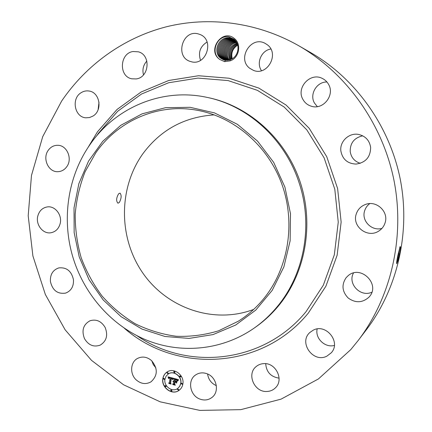 <?xml version="1.0" encoding="UTF-8"?>
<svg xmlns="http://www.w3.org/2000/svg" width="432" height="432" viewBox="0 0 432 432"><rect width="100%" height="100%" fill="white"/><g stroke="black" fill="none" stroke-linecap="round" stroke-linejoin="round"><path stroke-width="0.65" d="M119.345 202.478C121.468 198.31 121.694 195.194 120.031 193.12L118.611 193.811C116.246 197.932 116.024 201.064 117.952 203.202L119.345 202.478M263.785 298.604C256.392 307.638 247.898 315.176 238.313 321.214L218.619 330.799C204.687 335.021 190.523 336.841 176.132 336.253C161.881 334.309 148.262 330.156 135.286 323.789C122.893 316.283 111.834 307.049 102.114 296.093C93.317 284.337 86.33 271.528 81.162 257.672C77.117 243.432 75.13 228.922 75.2 214.148C76.464 199.444 79.769 185.296 85.126 171.693L95.796 152.82C117.58 121.306 156.762 103.437 195.588 109.987C232.999 116.062 267.446 144.833 281.723 183.778C295.947 222.734 288.506 268.288 263.785 298.604M253.638 309.442C213.435 324.562 166.876 308.032 142.7 272.867C118.4 237.746 118.282 187.947 143.003 153.565C160.726 129.767 184.486 116.872 214.283 114.88M284.899 187.067L273.688 162.4L257.531 141.102L237.406 124.319L214.493 112.898L190.102 107.309L165.537 107.692L142.069 113.848L120.809 125.296L102.719 141.345L88.555 161.114L78.872 183.627L74.023 207.83L74.158 232.632L79.245 256.954L89.057 279.725L103.194 299.948L121.09 316.672L141.993 329.081L165.002 336.49L189.076 338.413L213.052 334.584L235.71 325.026L255.809 310.057L272.203 290.347L283.894 266.852L290.131 240.829L290.488 213.716L284.899 187.067M253.827 328.342C222.005 350.363 181.283 354.083 146.767 340.211C112.266 326.111 85.115 295.547 73.553 259.319C61.268 220.871 67.279 176.947 90.099 144.455C115.263 107.687 161.876 87.469 207.112 97.394L208.931 97.783C249.253 106.358 285.482 138.791 299.965 181.386C314.372 223.997 305.581 272.997 278.645 305.699C271.755 314.042 263.99 321.235 255.35 327.278L253.827 328.342C262.516 322.267 270.324 315.031 277.252 306.639C304.285 274.325 313.351 225.196 299.084 182.725C285.115 139.217 248.044 105.737 207.112 97.394M61.652 101.039C85.995 65.259 122.909 38.092 165.866 26.919C208.845 16.081 257.099 22.059 298.739 45.743C345.994 72.938 382.266 123.044 393.871 179.82C405.238 236.639 391.295 296.897 358.322 340.324L350.757 349.628L318.454 378.923L281.065 399.141L240.808 409.649L199.859 410.4L160.207 401.841L123.595 384.793L91.503 360.347L65.119 329.783L45.355 294.5L32.902 255.982L28.199 215.773L31.477 175.462L42.714 136.669L61.652 101.039M234.22 38.405C241.877 43.907 239.209 58.131 230.062 60.874L230.153 59.692L231.061 59.319C238.642 56.338 240.613 44.226 233.966 39.199L228.895 36.904C217.723 34.495 209.914 51.878 219.262 59.071L219.688 59.411L219.251 59.081C206.885 50.031 222.383 28.372 234.22 38.405M223.398 59.74L220.639 58.18C212.215 52.088 218.894 35.932 229.581 37.93L232.367 38.745L229.43 37.908C218.641 36.212 212.312 52.007 220.628 58.174L223.382 59.735L225.428 60.232L224.624 61.652L219.688 59.411M224.624 61.652L230.062 60.874M136.296 379.971C129.616 374.09 130.275 362.124 137.522 358.43C142.349 356.087 147.026 356.81 151.551 360.601C158.004 368.507 157.82 375.581 151.006 381.834C145.989 384.615 141.086 383.994 136.296 379.971M105.154 327.483C108.173 335.297 106.526 341.183 100.213 345.125C93.701 347.382 88.457 345.217 84.478 338.623C81.41 330.496 83.257 324.545 90.007 320.765C96.298 318.913 101.347 321.154 105.154 327.483M73.462 279.693C73.807 286.405 71.21 290.871 65.675 293.085C57.613 294.295 52.526 290.428 50.409 281.48C50.074 274.482 52.855 269.962 58.763 267.921C66.566 267.1 71.469 271.021 73.462 279.693M60.124 223.727C58.687 228.749 55.669 231.746 51.068 232.729C43.07 234.376 35.429 224.699 37.8 216.038C39.307 210.746 42.52 207.7 47.45 206.896C55.253 205.74 62.467 215.271 60.124 223.727M66.776 166.709C64.503 169.835 61.565 171.493 57.974 171.682C48.476 172.406 42.136 158.49 48.222 150.347C50.647 146.977 53.811 145.292 57.704 145.298C66.955 145.13 72.776 158.814 66.776 166.709M93.026 116.041L89.564 117.542L85.876 117.806C74.623 117.261 71.037 98.68 81.043 92.756C83.522 91.163 86.173 90.585 88.997 91.017C99.9 92.232 102.821 110.419 93.026 116.041M136.188 78.926L131.879 78.813C118.562 76.599 119.567 53.201 133.11 51.516L138.375 51.824C151.162 54.918 149.283 77.544 136.188 78.926M191.036 61.652L190.442 61.479C174.582 57.175 182.39 29.23 198.261 33.907L200 34.484C214.974 39.998 206.113 66.469 191.036 61.652M249.809 68.332C236.725 58.946 250.857 35.435 265.048 43.324L267.241 44.712C279.855 53.627 267.457 76.378 253.444 70.367L249.809 68.332M302.962 99.479C295.893 87.923 310.133 72.085 322.191 78.376C324.929 79.677 327.051 81.664 328.547 84.337C335.135 95.143 323.131 110.263 311.369 106.24C307.67 105.116 304.868 102.865 302.962 99.479M340.864 150.957C339.557 141.437 349.132 132.451 358.636 134.449C365.488 136.091 369.49 140.4 370.634 147.371C370.516 157.097 365.645 162.67 356.027 164.084C347.517 163.642 342.463 159.268 340.864 150.957M356.222 214.115C357.761 209.423 360.871 206.194 365.553 204.428C376.499 200.081 388.994 211.793 385.069 222.874C383.94 226.39 381.812 229.133 378.675 231.104C367.643 238.545 351.848 226.465 356.222 214.115M346.194 277.592L348.241 275.611C360.936 264.53 380.824 284.499 369.209 296.876L368.874 297.248C362.34 302.951 355.433 303.199 348.154 297.994C342.047 291.508 341.393 284.71 346.194 277.592M313.178 330.21C325.987 323.066 341.35 342.106 331.263 352.793L326.894 356.141C313.157 363.436 298.22 342.301 309.992 332.392L313.178 330.21M263.833 363.625C275.789 362.572 284.143 379.679 275.546 387.715C273.181 390.091 270.281 391.343 266.857 391.478C254.335 392.391 246.461 374.128 256.095 366.622C258.287 364.765 260.869 363.76 263.833 363.625M206.982 373.734C216.572 376.963 219.769 391.489 212.161 397.3C208.537 400.118 204.444 400.712 199.881 399.071C189.977 395.626 187.207 380.441 195.502 375.03C198.963 372.686 202.786 372.254 206.982 373.734M162.853 378.616C163.361 375.759 164.749 373.567 167.017 372.033C173.826 367.103 184.685 375.284 182.849 384.053C182.374 386.71 181.127 388.8 179.096 390.323C172.319 395.793 160.99 387.558 162.853 378.616M298.739 45.743L310.505 52.499C355.126 78.187 389.221 125.258 400.118 178.556C410.789 231.898 397.667 288.517 366.536 329.524L358.322 340.324M397.78 255.776L397.78 255.793C396.738 260.95 396.403 263.574 396.787 263.66L398.66 258.336L399.8 253.265C400.529 248.557 400.631 246.343 400.097 246.618L397.78 255.776M155.882 367.891L153.322 364.673L151.799 360.839M98.107 109.728L99.009 102.119M143.5 74.866C142.16 69.633 143.278 65.027 146.848 61.042M200.551 60.323C197.996 52.51 200.173 46.413 207.063 42.034M261.5 70.686C255.992 63.002 261.403 50.344 270.842 49.027M317.326 106.628L314.453 103.027C309.263 94.365 316.715 81.675 326.932 81.988M360.304 163.307C354.488 161.422 351.119 157.469 350.195 151.448C350.141 142.933 354.321 137.727 362.734 135.826M381.958 228.377C371.72 231.46 361.201 220.709 364.635 210.811C365.553 207.868 367.259 205.47 369.76 203.612M371.839 292.226C360.526 297.567 347.36 283.673 353.484 273.019M334.368 345.433C325.037 348.079 314.901 338.321 317.158 328.979M279.088 378.146C270.832 376.882 266.366 372.06 265.702 363.685M216.346 385.641C211.313 383.384 208.397 379.496 207.592 373.988M167.076 371.995C164.84 373.529 163.474 375.71 162.972 378.54C161.12 387.445 172.363 395.674 179.156 390.28M399.8 253.265L396.684 263.709M396.895 260.642L398.758 253.908L399.913 246.931M234.16 39.803L233.377 39.658C222.831 37.681 216.227 53.6 224.548 59.611L225.412 60.232L230.153 59.692M177.784 388.395L179.804 386.219L180.824 383.395C182.277 376.472 173.686 370.024 168.323 373.95L168.264 373.993M174.728 372.557L175.041 372.125L174.02 371.444M182.212 384.269L182.504 383.848L181.462 383.179M180.641 376.985L180.943 376.558L179.912 375.878M171.742 391.084L172.033 390.668L170.996 389.999M178.513 390.112L178.799 389.696L177.757 389.027M164.322 379.42L164.63 378.988L163.615 378.308M167.972 373.583L168.286 373.151L167.276 372.47M165.877 386.651L166.174 386.23L165.154 385.555M232.232 58.72C230.877 52.969 232.697 48.438 237.697 45.133M396.927 260.426L398.72 253.903L399.886 246.991M232.351 38.74L234.419 39.998L236.434 42.077M180.711 383.476L179.685 386.3L177.725 388.438C172.379 392.704 163.49 386.224 164.959 379.188L166.066 376.223L168.205 374.031C173.567 370.1 182.164 376.547 180.711 383.476M174.922 372.206L174.674 372.6L173.707 371.876L173.961 371.482L174.922 372.206M182.39 383.929L182.158 384.313L181.17 383.6L181.402 383.211L182.39 383.929M180.83 376.634L180.587 377.028L179.609 376.304L179.852 375.916L180.83 376.634M171.914 390.749L171.688 391.133L170.705 390.415L170.937 390.031L171.914 390.749M178.686 389.777L178.454 390.161L177.466 389.443L177.698 389.065L178.686 389.777M163.307 378.74L163.555 378.346L164.511 379.069L164.263 379.463L163.307 378.74M166.957 372.902L167.211 372.503L168.167 373.226L167.913 373.626L166.957 372.902M164.857 385.981L165.094 385.592L166.055 386.311L165.818 386.699L164.857 385.981M223.879 59.897L221.616 58.536L223.884 59.902M173.318 378.221L172.46 379.426L172.12 378.475L171.083 378.043L170.24 382.941L170.672 383.573L168.68 383.027L169.376 382.666L170.105 378.162L169.279 378.027L168.712 378.54L169.123 377.946L170.159 377.822L168.955 377.665L168.491 378.427L168.086 376.855L173.318 378.221M173.545 378.583L172.589 379.663L173.545 378.583M172.265 378.972L171.326 378.497L170.586 383.049L171.142 384.086L168.912 383.481L170.921 383.902L170.451 383.049L171.212 378.329L172.265 378.972M173.718 378.329L178.265 379.561L177.325 380.727L176.764 379.674L175.122 379.107L174.782 381.229L175.046 381.299L175.349 379.426L177.098 380.381L175.441 379.577L175.154 381.332L175.819 381.51L176.645 380.932L176.332 382.833L175.721 381.883L174.717 381.607L174.344 383.897L174.809 384.637L172.665 384.048L173.47 383.654L173.788 381.704L173.086 381.694L173.842 381.37L172.935 381.397L173.907 380.992L174.215 379.075L173.718 378.329M178.556 379.928L177.541 381.105L178.556 379.928M176.936 381.181L176.618 383.141L176.936 381.181M175.927 382.336L175.03 382.093L174.717 384.032L175.327 385.231L172.795 384.539L175.1 385.042L174.598 384.059L174.944 381.942L175.927 382.336M230.391 38.345L230.537 38.367C219.888 36.374 213.23 52.466 221.627 58.541C213.327 52.391 219.634 36.655 230.391 38.345L230.369 38.075M168.237 376.893L168.545 378.216M168.89 377.698L169.938 377.622L170.278 377.741L170.078 378.032M169.112 377.951L168.826 378.567M169.085 378.113L170.224 378.081L169.376 382.666M168.826 382.957L170.575 383.432M171.083 378.043L172.19 378.346L172.406 379.339M173.459 378.502L172.762 379.62M171.31 378.356L170.591 383.011M169.025 383.384L171.072 383.956M171.326 378.497L172.028 378.616M173.923 378.389L174.334 378.999L173.907 380.992M173.254 381.067L173.07 381.402M173.027 381.429L173.831 381.245L173.81 381.586M173.21 381.618L173.907 381.629L173.47 383.654M172.811 383.978L174.722 384.502M174.717 381.607L175.835 381.802L176.369 382.628M176.645 380.932L175.819 381.51M175.441 379.577L176.418 379.723M175.451 379.447L175.046 381.299M175.122 379.107L176.882 379.593L177.417 380.576M178.492 379.831L177.606 380.97M176.92 381.164L176.515 383.038M175.03 382.093L175.835 382.201M175.041 381.969L174.722 383.994M172.795 384.539L175.257 385.101M237.654 44.966C232.081 48.157 230.089 52.844 231.682 59.027C230.105 52.85 232.092 48.168 237.659 44.977M224.386 60.037L222.61 58.898C214.234 52.85 220.876 36.812 231.493 38.799L231.347 38.777C220.622 37.093 214.337 52.769 222.593 58.892L224.381 60.037M237.449 44.296C231.104 47.558 228.971 52.569 231.034 59.33C228.987 52.574 231.12 47.569 237.454 44.302M233.728 39.501L232.438 39.231C221.859 37.249 215.233 53.228 223.582 59.254L224.894 60.151L223.571 59.254C215.336 53.147 221.605 37.525 232.292 39.204L233.723 39.501M237.227 43.686C230.126 46.985 227.864 52.288 230.423 59.589C227.848 52.283 230.116 46.98 237.222 43.681M225.401 60.232L224.537 59.605C216.329 53.525 222.577 37.957 233.231 39.631L234.155 39.798M236.979 43.119C229.122 46.418 226.741 51.98 229.824 59.805C226.724 51.98 229.111 46.413 236.974 43.108M225.925 60.286L225.499 59.956L225.931 60.286M234.16 40.057L234.306 40.079C223.798 38.113 217.215 53.973 225.509 59.962C217.312 53.897 223.544 38.389 234.16 40.057M229.23 59.983C224.716 53.946 228.982 43.562 236.714 42.584C228.998 43.573 224.732 53.946 229.235 59.978M226.454 60.313L226.449 60.307C218.344 54.297 224.424 38.929 234.97 40.462C224.581 38.794 218.3 54.41 226.46 60.313M236.444 42.104C228.123 42.622 223.457 54.005 228.663 60.113C223.441 54.005 228.107 42.611 236.444 42.098M235.364 40.835C225.445 39.766 219.591 54.292 226.994 60.307C219.613 54.292 225.455 39.782 235.37 40.84M236.099 41.65C227.216 41.683 222.172 54.086 228.091 60.21C222.188 54.086 227.227 41.693 236.104 41.656M227.545 60.275C220.903 54.184 226.336 40.748 235.742 41.234C226.168 40.9 220.957 54.065 227.534 60.275M96.655 135.902L98.464 133.24L117.763 111.208L141.485 94.046L168.637 82.744L197.98 78.095L228.085 80.579L257.353 90.32L284.143 107.017L306.86 129.919L324.108 157.831L334.789 189.178L338.256 222.14L334.33 254.777L323.32 285.201L305.996 311.726C263.801 363.274 188.476 370.969 137.651 336.166L137.084 335.788M97.033 135.329L96.871 135.643M87.863 147.766L97.454 131.83L117.045 109.447L141.124 92L168.691 80.498L198.504 75.74L229.1 78.235L258.854 88.112L286.097 105.062L309.209 128.331L326.749 156.697L337.619 188.563L341.14 222.075L337.133 255.253L325.922 286.173L308.291 313.119C261.495 370.397 175.667 373.324 124.373 328.271M398.758 253.908L399.67 253.935M397.796 257.737L398.66 258.336M398.196 253.676L398.72 253.903M397.381 257.861L397.759 257.726M137.381 335.939L137.651 336.166"/></g></svg>
